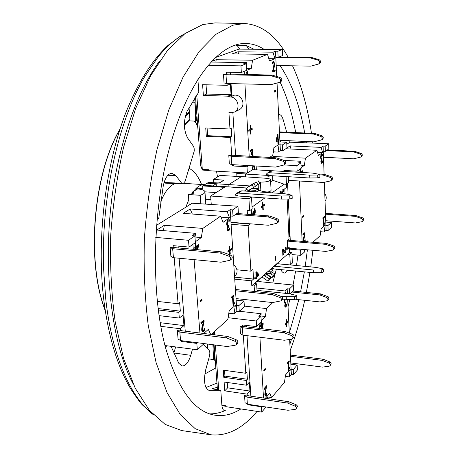 <?xml version="1.0" encoding="UTF-8"?>
<svg xmlns="http://www.w3.org/2000/svg" width="458" height="458" viewBox="0 0 458 458"><rect width="100%" height="100%" fill="white"/><g stroke="black" fill="none" stroke-linecap="round" stroke-linejoin="round"><path stroke-width="0.69" d="M256.692 191.828L258.364 190.683L258.249 188.725L252.163 188.324M246.685 187.969L215.684 186.085M222.874 180.87L222.823 180.097L223.424 180.532L219.995 182.645L218.197 182.937L208.361 182.467L207.182 183.177L216.182 183.761L207.153 183.183L203.615 185.307L212.695 185.902L203.638 185.307L202.625 185.914L224.42 187.345M267.919 271.548L270.73 271.823L270.827 273.649L273.06 271.657L272.962 269.842L270.163 269.573M272.962 269.842L270.73 271.823M270.827 273.649L266.064 273.18M249.289 191.341L249.753 189.978L255.822 190.379L255.902 191.776M255.822 190.379L258.249 188.725M228.817 184.568L216.187 183.755L212.695 185.902L225.41 186.721L210.651 196.03L211.247 204.279M247.274 191.204L247.154 189.206L245.654 189.108L247.515 187.396L252.055 184.832L253.623 187.505L255.467 186.269L253.904 183.606L247.303 187.517M249.753 189.978L250.12 189.475M241.297 176.691L220.115 175.403L213.537 179.353L222.823 180.097M192.835 193.562L192.704 191.885L197.673 188.896L200.427 189.291M202.934 190.013L202.625 185.914M216.187 183.755L216.342 185.994M263.797 275.184L269.235 278.933L268.016 281.166L262.085 277.01M262.818 276.042L254.591 283.622M216.113 192.583L204.944 191.828M245.671 173.931L236.746 173.399L238.263 172.46M236.935 176.427L236.746 173.399M192.704 191.885L194.015 192.652C193.642 193.505 191.908 194.032 188.811 194.226L188.375 194.49L200.175 195.303L200.799 203.524M213.777 182.725L213.537 179.353M205.224 203.844L205.745 202.682L204.949 191.942C204.858 190.757 203.26 189.858 200.157 189.24L200.409 189.08M204.949 191.942C204.886 193.127 203.295 194.249 200.175 195.303M271.594 170.748L252.415 169.637M205.487 199.241L210.909 199.625M189.206 204.955L188.375 194.49M228.954 186.812L228.805 184.574L249.799 185.919M271.073 190.219L270.523 179.822C270.386 179.004 268.903 178.483 266.069 178.271L241.475 176.576L228.805 184.574M285.723 250.927L284.727 252.742M285.66 247.268L285.906 249.032L286.347 249.078L285.506 252.616L284.773 252.77L283.055 250.503L282.615 250.463M282.815 249.513L283.616 250.686L285.122 251.499L285.844 250.578L285.517 247.389L286.027 246.954L286.347 249.078M283.055 250.503L283.279 254.957L282.838 254.917M283.279 254.957L282.861 255.318L282.58 249.719L283.09 249.278L285.122 251.499M283.29 190.545L283.336 191.49L280.68 193.425M282.844 189.996L283.571 190.534M280.078 193.385L279.975 191.261L280.353 190.986L280.439 192.698L282.889 190.917L282.809 189.217L283.141 188.977L283.742 190.545L283.788 191.518L283.336 191.49M283.788 191.518L281.132 193.453M280.439 192.698L280.044 192.675M263.917 204.56L263.957 205.287L262.629 206.61M262.652 206.61L261.295 207.6L261.232 206.501L262.589 205.522L262.405 202.207L262.835 201.898L263.018 205.207L264.363 204.234L264.426 205.321L263.081 206.3L263.264 209.604L262.835 209.919L262.652 206.61L261.278 207.239M263.018 205.207L262.571 205.178M264.426 205.321L263.957 205.287M263.081 206.3L262.611 206.266M263.264 209.604L262.818 209.569M252.639 214.682L253.034 211.682L253.864 213.273M251.116 210.938L251.179 214.567M252.85 214.315L252.793 214.693M254.499 208.796L254.711 213.142L254.035 214.55M251.03 214.556L251.047 210.989L251.522 210.651M251.648 210.657L251.66 214.607M253.034 211.682L253.497 211.35L254.339 213.308L254.814 211.161L254.304 208.934L254.894 208.51L255.295 210.92L255.186 213.176L254.711 213.142M255.186 213.176L254.293 214.665L253.056 213.462M253.4 213.485L253.268 214.728M253.44 213.457L253.056 213.428M256.199 272.035L258.295 274.262L258.364 275.435L256.154 277.359L256.177 277.788M256.188 277.788L254.791 279.008L254.717 277.771L256.114 276.558L255.862 272.327L256.434 271.834L258.764 274.308L258.833 275.481L256.623 277.405L256.692 278.544L256.251 278.928L256.188 277.788L254.763 278.573M256.36 272.962L256.549 276.174L258.123 274.806L255.896 272.916M256.549 276.174L256.085 276.128M258.764 274.308L258.295 274.262M258.833 275.481L258.364 275.435M256.623 277.405L256.154 277.359M256.692 278.544L256.228 278.498M275.945 259.921L275.498 260.316L275.315 256.829L275.768 256.44L275.945 259.921L275.476 259.898L275.332 256.806M250.234 223.807L248.139 225.651L231.095 224.294M236.941 269.808L250.91 271.17L248.139 225.651M250.91 271.17L252.976 269.418L253.555 279.054L251.499 280.846L234.736 279.151M257.081 291.757L256.612 283.828L254.156 285.998L251.797 285.758L251.499 280.846M251.797 285.758L289.691 252.364L291.889 252.558L289.8 254.413L290.303 264.959L292.381 263.058L291.889 252.558M287.641 247.646L289.473 247.807L289.691 252.364M289.473 247.807L287.721 249.329L287.286 240.318L289.044 238.83L287.143 199.012M285.036 193.768L284.79 188.685L286.588 187.385L286.445 184.311L284.2 184.168L272 192.847M252.066 207.027L264.844 197.936M247.446 214.287L247.217 210.474L249.633 210.657L252.175 208.837L251.465 196.923L248.912 198.68L210.651 196.03M249.192 214.418L249.65 214.086L249.673 214.453M250.629 185.45L256.348 181.986L257.9 184.631L255.346 186.068M256.348 181.986L251.631 184.654M253.577 188.415L253.927 187.299M253.623 187.505L248.797 190.236L247.881 191.244M252.055 184.832L253.904 183.606M257.9 184.631L259.709 183.418L258.163 180.778M244.435 191.015L247.154 189.206M237.908 195.995L237.868 195.389L235.011 195.194L236.179 193.682L238.315 193.11L281.246 196.001L289.708 195.91L292.078 195.222L284.418 193.671L241.75 190.837L239.626 191.41L236.328 193.591M251.465 196.923L237.049 195.932L237.868 195.389M258.335 190.236L258.215 184.419M246.524 188.106L225.393 186.727M268.016 281.166L269.705 279.643L270.918 277.416L265.503 273.678M270.432 273.609L273.151 275.407L271.938 277.628L265.892 273.334M273.151 275.407L274.806 273.918L273.598 276.128L271.938 277.628M274.806 273.918L272.35 272.292M269.235 278.933L270.918 277.416M273.569 266.573L272.802 267.243M290.303 264.959L277.124 263.745M277.147 263.728L277.13 263.43M280.508 296.103L286.233 296.71L294.425 296.721L296.715 295.868L295.874 295.278L289.273 293.738L256.995 290.361M274.01 266.184L313.524 270.031L321.218 270.014L323.314 269.281L322.484 268.749L316.186 267.426L276.89 263.642M251.471 197.02L281.395 199.07L289.851 198.984L292.221 198.291L292.078 195.222M309.717 175.105L309.831 177.996L269.625 175.591L268.772 176.485L268.686 174.876L265.978 174.71L267.1 173.284L269.127 172.723L309.717 175.105L317.652 174.996L319.816 174.406L312.493 173.072L272.132 170.737L270.117 171.292L267.237 173.193M309.831 177.996L317.76 177.887L319.924 177.298L319.816 174.406M323.314 269.281L323.417 271.995L321.321 272.733L313.633 272.745L274.239 268.972L271.983 267.964M282.563 299.177L294.563 299.595L296.847 298.742L296.715 295.868M281.246 196.001L281.395 199.07M286.376 299.584L286.233 296.71M313.633 272.745L313.524 270.031M272.819 267.541L272.499 267.512M268.056 178.5L267.89 175.403L268.686 174.876M270.632 181.826L272.808 180.332L284.2 184.168M272.573 175.769L272.808 180.332M253.555 279.054L234.599 277.153M250.251 224.076L230.981 222.554M286.09 176.576L286.456 184.311L288.609 182.771L288.328 176.708M245.631 176.828L245.465 174.063L267.89 175.403M247.165 172.987L245.465 174.063M248.912 198.68L249.633 210.657M254.156 285.998L254.488 291.483M271.079 190.322C270.077 192.274 266.676 192.463 260.871 190.894L258.535 190.099M270.523 179.822C269.499 181.397 266.115 182.147 260.379 182.084L258.873 181.986M287.59 254.213L289.8 254.413M256.612 283.828L254.259 283.588M197.312 120.712L195.589 121.13L189.996 120.906L189.045 107.578M195.749 99.861L193.196 100.394M195.898 101.813L194.919 102.231L192.137 102.145M197.827 127.633L195.417 121.124M194.524 99.827L194.885 97.72M194.919 102.231L195.589 121.13M195.904 101.962L195.652 111.483L196.534 120.683M215.827 62.116L216.228 59.695L211.333 61.475M238.675 53.987L237.954 51.777L232.126 53.901L267.512 54.359L269.504 60.977L274.92 58.75L268.806 58.664M228.8 155.514L229.344 163.815L231.828 164.617L275.498 167.078L283.805 165.046C285.013 163.575 284.739 162.304 282.975 161.233L275.069 158.617L231.284 156.292L228.8 155.514L231.714 155.668L230.534 137.452L231.794 136.776L231.25 128.349L229.985 129.001L205.728 127.977L206.335 136.347L207.64 135.677L207.09 128.034M231.021 83.602L231.759 95.184L227.912 96.919L227.861 96.163L231.055 94.732L230.368 83.951L227.157 85.314L202.596 84.696L203.375 95.436L206.695 94.027L206.037 84.782M238.927 49.126L282.346 49.458L277.84 51.244L278.138 57.387L282.632 55.544L282.346 49.458M248.929 165.584L246.999 166.775L247.372 172.998L208.819 170.714L208.745 169.695L202.31 169.569L200.902 166.162M208.802 170.462L202.682 170.101L202.31 169.569M195.514 96.747L200.667 165.601M202.304 169.317L196.768 94.892M215.117 57.662L238.853 49.132M274.663 70.063L274.708 71.03L272.773 71.883M273.254 61.229L274.17 63.502L274.073 65.626L272.745 70.687L275.121 69.862L275.178 71.042L274.708 71.03M273.111 62.38L272.401 62.861M275.178 71.042L272.785 72.095L272.71 70.641L274.119 63.805L273.466 62.368L272.447 63.679L272.373 62.214L273.483 61.154L274.645 63.507L274.542 65.637L274.073 65.626M274.542 65.637L274.113 67.601L273.638 67.595M274.113 67.601L273.214 70.692M272.825 62.941L272.407 62.935M246.999 71.711L247.165 74.58M247.08 74.58L247.045 73.933L246.232 74.053M247.045 73.933L246.244 74.265L246.186 73.274L247.011 71.385L247.463 71.196L247.658 74.591M251.682 128.635L251.728 129.482L250.286 130.267L250.486 133.799L250.978 133.816L250.503 134.079L250.297 130.547L248.843 131.337L248.774 130.204L250.228 129.419L250.022 125.876L250.503 125.618L250.709 129.162L250.223 129.139L250.028 125.87M250.297 130.547L248.826 131.057M250.709 129.162L252.152 128.377L252.215 129.499L251.728 129.482M252.215 129.499L250.772 130.284L250.978 133.816M250.772 130.284L250.286 130.267M252.639 156.579L252.295 154.758L251.396 154.913L251.328 153.774L252.278 151.421L251.992 150.436L250.973 150.396L250.394 151.066M252.06 154.672L251.379 154.661M251.803 153.785L252.324 154.106L252.724 156.584M251.665 149.113L252.358 150.917L251.723 153.779L252.324 154.106M251.763 150.356L250.394 151.083M252.81 154.128L253.205 156.607M250.864 151.106L250.446 151.953L250.36 150.487L251.431 149.199L252.358 149.262L252.845 150.94L252.203 153.802M252.198 153.705L251.711 153.676M252.358 149.262L251.871 149.239M277.537 134.457L277.788 139.53L278.693 139.278L278.745 140.331L278.298 140.6L278.464 143.938L277.983 144.236L277.817 140.892L276.145 141.894L276.077 140.514L277.519 134.469L277.983 134.194L278.287 140.308L277.84 140.577L277.966 143.938M277.817 140.892L276.128 141.602M277.571 136.026L276.489 140.6L277.76 139.839L277.571 136.026L277.147 136.009M276.489 140.6L276.077 140.583M278.745 140.331L278.287 140.308M278.464 143.938L278.006 143.915M278.298 140.6L277.84 140.577M275.086 90.461L275.138 91.451L274.13 91.938M275.601 91.463L274.147 92.172L274.084 90.947L275.544 90.243L275.601 91.463L275.138 91.451M237.954 51.777L272.991 52.195L274.92 58.75M216.228 59.695L252.57 60.25L267.512 54.359M252.57 60.25L251.253 68.477L245.242 70.904M246.272 64.458L246.57 62.614L210.817 62.03M223.464 74.225L224.036 82.955L226.567 83.493L271.296 84.587L279.506 82.348C281.08 80.82 280.891 79.423 278.951 78.158L270.844 75.673L225.994 74.728L223.464 74.225L226.447 74.288L226.309 72.204L241.337 72.507L246.616 70.337L246.232 63.771L243.736 63.731L246.57 62.614M249.215 156.396L244.933 83.94M244.372 74.522L244.183 71.334M252.238 166.626L252.707 167.971L252.329 168.206M279.941 141.94L286.708 142.255L282.374 144.928L282.655 150.722L280.365 150.608L277.977 152.108L279.151 144.39L273.93 147.585L272.733 155.399L269.447 157.466M280.365 150.608L277.044 83.047M276.724 76.509L275.481 51.216L277.84 51.244M272.991 52.195L275.481 51.216M279.861 140.285L313.827 141.848L321.55 139.896C322.684 138.534 322.443 137.366 320.823 136.398L313.53 134.062L279.483 132.602M276.185 65.534L310.919 66.129L318.539 64.023C320.01 62.614 319.856 61.338 318.075 60.193L310.61 57.971L275.79 57.479M231.714 155.668L232.469 155.233L276.306 157.827L284.2 160.432C285.958 161.497 286.233 162.767 285.025 164.233L283.805 165.046M226.447 74.288L227.231 73.973L272.126 75.101L280.216 77.579C282.151 78.839 282.34 80.23 280.771 81.753L280.422 81.885M318.539 64.023L319.587 63.53C321.052 62.128 320.898 60.851 319.123 59.712L311.675 57.496L278.979 57.044M311.675 57.496L310.61 57.971M321.55 139.896L322.564 139.221C323.697 137.864 323.457 136.696 321.842 135.728L314.56 133.404L279.449 131.904M314.56 133.404L313.53 134.062M282.655 150.722L286.977 147.997L286.708 142.255M275.069 158.617L276.306 157.827M270.844 75.673L272.126 75.101M234.353 164.76L232.378 165.939L232.292 164.645M235.601 155.68L232.864 112.588M229.985 129.001L228.926 112.611L231.387 112.702L234.525 112.01C241.091 109.09 237.742 96.821 230.385 96.993L227.912 96.919M227.157 85.314L227.042 83.505M230.431 74.23L230.305 72.284M251.253 68.477L246.501 68.385M277.977 152.108L273.271 151.873M246.232 63.771L240.937 65.872L207.955 65.294M231.759 95.184L234.519 95.121C242.711 94.548 246.318 106.537 238.996 109.834L238.704 109.972M275.785 57.353L278.138 57.387M282.374 144.928L280.084 144.82M246.999 166.775L232.378 165.939M231.794 136.776L207.64 135.677M230.534 137.452L206.335 136.347M247.372 172.998L252.421 169.809L252.186 165.767M227.861 96.163L203.375 95.436M240.937 65.872L241.337 72.507M231.055 94.732L206.695 94.027M215.134 358.849L214.413 358.751L213.565 359.564L208.705 358.917M213.056 334.643L213.251 333.716M215.329 361.436L214.046 359.101M207.674 344.044L207.537 348.727M212.907 344.714L213.565 359.564M213.726 344.817L214.413 358.751M244.555 395.598L245.024 402.674L247.366 404.191L246.908 397.097L244.555 395.598L247.263 395.993L247.143 394.126L249.925 391.052L249.358 382.184L246.564 385.212L224.111 382.018L224.746 390.869L227.637 387.84L227.254 382.47M246.564 385.212L246.261 380.466L247.383 379.258L246.919 372.079L245.791 373.27L223.252 370.167L223.767 377.306L224.935 376.121L224.523 370.345M213.176 332.708L213.325 334.678M214.086 344.863L217.447 389.741M218.724 389.953L215.38 345.029M214.619 334.838L214.384 331.615M289.988 293.904L293.664 290.303L293.418 285.071L259.005 281.59L258.638 281.91L256.743 281.722M221.878 405.187L225.828 405.782L225.891 406.658L261.73 412.097L266.058 406.99M266.19 387.268L264.323 389.392L264.26 388.367L266.608 385.71L265.319 394.103L265.571 394.991L266.052 394.813L266.94 392.981L267.014 394.229L266.075 395.872L265.56 396.107L264.804 394.762L266.19 387.268L265.737 387.205L264.289 388.848M266.556 393.966L265.337 396.021M265.142 391.487L264.867 394.04L265.268 394.945M266.19 386.18L266.132 387.256M267.014 394.229L266.567 394.166M266.676 386.953L266.23 386.89M288.179 362.902L287.572 363.595L287.527 362.73L289.198 360.835L289.238 361.694L288.62 362.398L288.901 368.037L289.519 367.327L289.559 368.095L288.557 370.482L288.179 362.902L287.544 363.074M289.118 367.791L288.511 369.572M288.792 361.293L288.191 362.347L288.471 367.98L288.901 368.037M289.559 368.095L289.13 368.037M288.912 370.075L288.534 370.024M288.62 362.398L288.191 362.347M289.238 361.694L288.809 361.637M286.336 323.949L285.151 325.18L285.105 324.247L286.29 323.016L286.141 320.079L286.531 319.678L286.679 322.609L287.853 321.39L287.899 322.317L286.725 323.543L286.868 326.474L286.479 326.88L286.336 323.949L285.128 324.699M287.441 321.819L286.313 323.943M287.899 322.317L287.464 322.272M286.725 323.543L286.29 323.491M286.868 326.474L286.456 326.422M286.679 322.609L286.267 322.564M284.733 305.268L285.094 306.059M285.5 302.372L285.248 303.265M284.704 299.406L284.464 301.312L284.887 302.395M285.145 299.452L284.899 301.358L285.179 302.423L285.924 302.017L285.969 302.99L285.174 305.326L285.403 306.093L285.844 305.938L286.685 304.301L286.742 305.538L285.861 306.992L285.094 307.232L284.699 305.927L285.248 303.23L284.802 303.185M286.296 305.24L285.042 307.181M285.025 299.801L284.59 299.75M285.969 302.99L285.529 302.944M285.248 303.23L284.744 303.127L284.418 301.748L284.641 299.4M286.742 305.538L286.307 305.492M261.106 328.615L260.957 326.056L260.459 326.039M262.697 323.285L262.709 324.247M260.825 322.478L260.946 324.51L261.404 324.562L263.127 322.861L263.201 324.155L262.743 324.104M261.77 328.695L262.778 324.258L262.32 324.201L261.003 325.501L261.186 328.621M262.778 324.258L261.461 325.552L261.644 328.678M261.461 325.552L261.003 325.501M263.201 324.155L262.159 328.741M260.957 326.056L260.488 326.52L260.43 325.524L260.9 325.06L260.751 322.552M261.255 322.054L261.404 324.562M264.827 368.885L264.856 369.446L263.831 370.568M265.308 369.503L263.86 371.089L263.797 370.007L265.245 368.421L265.308 369.503L264.856 369.446M265.359 398.288L269.733 393.222L271.577 397.538L266.63 396.823M289.645 339.47L291.357 374.335L289.193 376.871L290.275 369.429L285.552 374.896L284.452 382.43L271.577 397.538M287.687 299.589L289.33 333.086M256.858 288.03L284.905 290.939L287.155 288.78L287.389 293.544M284.905 290.939L285.781 293.372M283.05 299.229L281.659 300.253M244.337 306.099L266.562 308.572L272.859 302.52M266.562 308.572L265.371 316.495L261.22 320.543M260.791 316.404L261.197 313.73L239.534 311.268M240.015 326.405L240.502 333.825L242.889 335.153L242.402 327.71L240.015 326.405L242.78 326.737L242.666 324.968L256.594 326.623L261.306 322.008L260.98 316.426L258.667 316.163L261.197 313.73M259.136 324.132L259.388 328.409M259.915 337.243L263.505 398.019M242.78 326.737L243.484 326.067L243.994 326.571L285.082 331.478L292.553 334.311C294.002 335.136 294.385 336.178 293.698 337.443L291.603 339.189L284.321 340.237L242.889 335.153M247.263 395.993L247.944 395.243L248.448 395.815L288.632 401.689L296.177 404.723L297.145 405.668L297.408 406.641L296.04 408.897L295.009 409.469L287.887 410.254L247.366 404.191M291.906 292.027L319.701 294.918L326.88 297.557L327.808 298.49L327.911 299.95L326.76 300.843L319.97 301.925L296.057 299.377M290.469 356.307L322.214 360.389L329.233 363.097L329.989 363.755L330.355 364.871L330.092 365.69L329.119 366.24L322.472 367.098L290.796 362.942M290.406 355.036L323.153 359.232L330.567 362.221L331.26 363.927L330.092 365.69M323.153 359.232L322.214 360.389M246.908 397.097L287.521 403.057L295.318 406.246L296.252 407.534L296.04 408.897M242.402 327.71L283.937 332.691L291.425 335.537C292.874 336.361 293.257 337.409 292.57 338.674M292.925 291.025L320.669 293.899L328.272 296.83L328.93 298.685L327.665 300.351M320.669 293.899L319.701 294.918M283.937 332.691L285.082 331.478M287.521 403.057L288.632 401.689M247.143 394.126L224.746 390.869M246.261 380.466L223.767 377.306M245.791 373.27L243.33 335.204M260.98 316.426L256.257 320.995L256.594 326.623M256.257 320.995L228.095 317.709M261.787 406.349L261.409 406.79L261.73 412.097M261.409 406.79L247.83 404.752L247.801 404.259M289.193 376.871L285.34 376.344M265.371 316.495L260.86 315.98M293.252 369.623L293.492 374.621L297.408 370.007L297.173 365.043L293.252 369.623L291.111 369.337M293.492 374.621L291.357 374.335M290.16 343.34L291.534 339.201M246.37 325.409L246.467 326.863M247.022 335.657L250.864 396.17M247.83 404.752L248.213 404.322M249.925 391.052L227.637 387.84M290.859 364.213L297.173 365.043M287.155 288.78L289.347 289.004L289.582 293.813M247.383 379.258L224.935 376.121M293.418 285.071L289.347 289.004M273.157 157.661L273.34 156.47L271.588 157.575M291.036 149.022L290.086 145.902L286.971 147.871M295.616 142.415L290.172 142.186M290.137 142.157L328.667 143.76L325.169 146.171L325.352 151.358L328.838 148.907L328.667 143.76M254.734 165.916L254.957 169.786M273.14 152.726L274.422 151.93M286.8 144.224L290.086 142.18M256.371 169.866L256.148 165.991M303.471 241.486L303.419 238.778L304.553 233.918L302.938 234.914M304.765 240.61L304.404 241.566M303.54 238.08L303.545 241.12L304.387 241.154L305.148 239.7L305.2 240.931L304.776 240.897M304.507 232.916L304.501 233.912M305.2 240.931L304.828 241.601M304.553 233.918L302.956 235.309L302.91 234.296L304.919 232.561L304.971 233.792L304.541 233.757M304.971 233.792L303.763 240.21L304.135 241.234M323.926 216.817L323.422 218.117L322.901 218.197M324.155 223.223L323.674 224.638M324.579 223.63L323.709 225.594L323.44 218.117L322.913 218.575L322.884 217.722L324.321 216.474L324.35 217.321L323.817 217.79L324.018 223.344L324.55 222.874L324.579 223.63L324.167 223.601M324.012 225.325L323.697 225.296M324.018 223.344L323.623 223.315M323.817 217.79L323.405 217.756M324.35 217.321L323.943 217.292M322.564 182.421L322.232 182.399M320.869 161.531L321.052 162.184L321.848 162.206L322.569 160.907L322.615 162.126L322.197 162.103L321.293 163.277M321.527 158.651L321.235 159.716M322.615 162.126L321.848 163.225L321.195 163.197L320.869 161.8L321.356 159.384L320.926 159.115L320.657 157.666L320.858 155.525L321.573 154.203L322.415 154.151L322.461 155.376L321.63 155.188L321.075 157.455L320.657 157.438L320.881 158.56L321.94 158.445L321.974 159.401L321.556 159.378M321.865 155.13L321.213 155.165L320.772 155.972L321.19 155.995M321.894 154.088L322.037 155.159M322.186 161.766L322.197 162.103M322.415 154.151L321.997 154.134M321.075 157.455L321.464 158.651M321.974 159.401L321.276 161.382L321.619 162.269M302.005 171.046L302.045 171.962M300.156 172.357L300.522 172.099L300.385 168.979L300.517 171.767L302.423 170.742L302.48 172.013L302.108 171.996M302.005 172.466L302.114 171.968L301.679 171.939L301.026 172.408M302.48 172.013L302.372 172.483M302.114 171.968L301.461 172.431M300.385 168.979L300.82 168.676L300.952 171.79M303.477 215.741L303.505 216.434L302.681 217.115M303.935 216.468L302.698 217.487L302.652 216.416L303.889 215.397L303.935 216.468L303.505 216.434M306.591 241.75L307.518 240.925L307.81 241.853M324.367 182.255L326.073 230.311L324.207 232.006L325.18 225.176L321.11 228.805L320.119 235.71L312.877 242.282M290.086 145.902L321.15 147.39L323.085 146.068L324.087 174.315M321.15 147.39L322.587 152.611L318.396 155.554L316.919 150.293L285.763 148.758M273.34 156.47L305.434 158.153L316.919 150.293M305.434 158.153L304.37 165.378L301.101 167.668M300.62 162.871L300.854 161.285L284.075 160.386M283.949 171.418L283.897 170.428L297.122 171.183L301.129 168.367L300.895 162.882L298.696 162.767L300.854 161.285M299.005 169.861L299.114 172.3M299.492 181.007L302.114 241.372M318.98 174.011L324.075 174.309L331.128 176.639C332.623 177.504 332.897 178.586 331.947 179.88L330.287 180.979L323.365 182.467L288.494 180.338M287.286 240.341L287.859 239.855L288.374 240.215L326.525 243.427L333.43 245.843C334.809 246.616 335.124 247.612 334.374 248.826L332.611 250.177L325.833 251.413L289.49 248.247M326.474 150.567L353.605 151.901L360.177 154.008C361.574 154.804 361.814 155.806 360.915 157.02L353.782 158.794L323.48 157.231M325.501 214.178L355.271 216.353L361.946 218.638L362.982 220.246L362.719 221.14L361.786 221.741L355.442 222.966L325.73 220.722M325.472 213.365L356.078 215.592L363.154 218.151L363.761 219.714L362.57 221.317M356.078 215.592L355.271 216.353M287.326 241.085L325.581 244.32L332.497 246.742C333.876 247.52 334.197 248.517 333.447 249.736M319.833 174.859L323.096 175.048L330.166 177.383C331.666 178.254 331.941 179.336 330.991 180.635M327.356 149.949L354.435 151.272L360.996 153.373C362.381 154.169 362.627 155.17 361.728 156.378L360.915 157.02M354.435 151.272L353.605 151.901M323.096 175.048L324.075 174.309M325.581 244.32L326.525 243.427M300.895 162.882L296.876 165.653L297.122 171.183M296.876 165.653L283.971 164.937M301.513 249.295L300.597 250.12L300.832 255.358L291.986 254.562M300.597 250.12L289.536 249.152M324.207 232.006L320.692 231.725M322.587 152.611L317.497 152.359M304.37 165.378L300.998 165.189M300.832 255.358L304.702 251.826L304.604 249.564M327.934 225.542L328.105 230.471L331.483 227.391L331.323 222.502L327.934 225.542L325.896 225.388M328.105 230.471L326.073 230.311M325.043 201.262C326.726 198.829 326.64 196.27 324.768 193.585M286.96 170.599L287.006 171.595M287.572 183.509L288.082 194.266M288.305 199.001L290.263 240.376M288.958 237.015L289.571 236.5L289.153 227.758L288.54 228.261M289.571 236.5L288.929 236.448M323.268 151.255L325.352 151.358M325.781 222.078L331.323 222.502M323.085 146.068L325.169 146.171M163.426 230.62L164.336 225.256L156.728 230.059L195.618 233.345L194.971 237.267M192.308 214.023L190.15 208.968L183.24 213.325L220.647 216.205L223.086 222.319L229.527 217.808L221.025 217.149M156.51 225.302L192.205 203.238M190.15 208.968L227.162 211.745L230.128 209.718L230.546 215.999L233.03 216.193L238.366 212.449L237.965 206.22L191.994 203.22M203.466 321.682L200.976 323.84L200.879 322.615L204.005 319.913L204.119 321.401L202.39 329.605L202.745 330.699L203.398 330.579L204.56 328.575L204.68 330.063L203.444 331.832L202.842 332.039L201.709 330.287L201.806 327.957L203.466 321.682L202.951 321.619L200.942 323.365M204.131 329.525L204.171 330L202.591 331.958M203.529 320.325L201.881 329.542L202.55 330.676M204.68 330.063L204.171 330M204.119 321.401L203.61 321.339M232.504 297.202L231.708 297.895L231.639 296.876L233.826 294.975L233.889 295.994L233.082 296.698L233.528 303.368L234.336 302.658L234.399 303.562L233.111 306.173L232.504 297.202L231.674 297.442M233.883 303.059L233.076 305.715M233.368 295.376L233.403 295.942L232.595 296.647L233.042 303.316L233.528 303.368M234.399 303.562L233.912 303.511M233.574 305.761L233.088 305.709M233.082 296.698L232.595 296.647M233.889 295.994L233.403 295.942M229.521 251.007L227.964 252.203L227.889 251.093L229.447 249.896L229.212 246.404L229.727 246.015L229.962 249.507L231.502 248.322L231.576 249.427L230.036 250.618L230.271 254.093L229.756 254.493L229.521 251.007L227.941 251.803M231.038 248.683L231.084 249.387L229.538 250.572L229.733 254.081M229.258 246.37L229.464 249.461L229.962 249.507M231.576 249.427L231.084 249.387M230.036 250.618L229.538 250.572M230.271 254.093L229.773 254.047M228.193 225.359L227.22 228.754L227.866 229.739M228.725 221.037L228.113 221.151L227.449 222.233L227.683 225.37L228.668 225.055L228.748 226.218L227.718 228.794L228.038 229.75L228.622 229.67L229.716 227.924L229.813 229.395L228.656 230.912L227.643 231.027L227.099 229.395L227.786 226.338L227.116 226.103L226.664 224.397L226.916 221.741L227.992 219.966L229.298 219.72L229.395 221.203L227.615 221.111L226.95 222.199L226.802 224.008L227.185 225.33L227.557 225.359M228.8 219.697L228.891 221.054M229.281 228.823L229.315 229.355L227.7 231.061M229.298 219.72L228.88 219.691M227.449 222.233L226.95 222.199M228.748 226.218L228.25 226.178M227.786 226.338L227.454 226.309M229.813 229.395L229.315 229.355M195.595 249.507L195.474 247.967L194.816 248.018M197.879 245.001L197.971 246.158L197.072 249.639M195.268 242.832L195.532 246.244L196.058 246.29L198.371 244.652L198.491 246.204L197.971 246.158M197.043 249.639L197.913 246.232L197.392 246.181L195.629 247.44L195.789 249.524M197.913 246.232L196.15 247.486L196.316 249.57M196.15 247.486L195.629 247.44M198.491 246.204L197.598 249.684M195.474 247.967L194.845 248.419L194.753 247.223L195.383 246.776L195.079 242.958L195.761 242.482L196.058 246.29M201.434 299.578L201.503 300.425L200.049 301.622M202.018 300.482L200.083 302.074L199.98 300.774L201.915 299.183L202.018 300.482L201.503 300.425M203.718 333.481L208.321 329.376L210.634 334.34M230.546 215.999L236.86 311.228L234.038 313.787L235.366 305.268L229.183 310.776L227.832 319.421L211.287 334.42M227.162 211.745L229.527 217.808M164.336 225.256L202.802 228.422L220.647 216.205M202.802 228.422L201.308 237.576L195.326 241.767M170.914 256.428L173.439 257.688L172.666 248.717L170.136 247.492L173.296 247.778L173.113 245.643L189.045 247.08L195.394 242.626L194.862 235.899L192.217 235.675L195.618 233.345M192.904 244.372L193.293 249.295M194.118 259.652L199.934 333.018M173.296 247.778L174.24 247.131L174.738 247.606L221.832 251.894L230.471 255.032C232.326 256.154 232.704 257.493 231.605 259.051L231.508 259.125M178.088 339.04L180.578 340.575L179.845 332.084L177.355 330.579L180.435 330.962L181.345 330.189L181.837 330.768L227.752 336.464L236.168 339.727C237.862 340.735 238.286 341.954 237.433 343.397L237.353 343.477M235.532 214.436L267.953 216.892L275.893 219.657C277.588 220.664 277.914 221.884 276.878 223.327L268.405 225.244L230.958 222.285M235.504 290.75L272.172 294.626L279.918 297.494C281.475 298.398 281.847 299.521 281.035 300.86L272.602 302.561L236.025 298.582M235.418 289.479L273.397 293.475L281.12 296.332C282.678 297.231 283.044 298.347 282.237 299.687L281.035 300.86M273.397 293.475L272.172 294.626M179.845 332.084L226.258 337.872L234.696 341.147C236.397 342.155 236.82 343.385 235.967 344.828L234.983 345.326L226.87 346.5L180.578 340.575M172.666 248.717L220.275 253.068L228.943 256.222C230.803 257.35 231.181 258.696 230.076 260.253L220.922 262.199L173.439 257.688M236.878 213.491L269.224 215.93L277.142 218.684C278.83 219.685 279.157 220.905 278.12 222.348L276.878 223.327M269.224 215.93L267.953 216.892M220.275 253.068L221.832 251.894M226.258 337.872L227.752 336.464M180.435 330.962L180.246 328.73L160.781 326.331M159.023 315.636L179.33 318.058L178.838 312.367L158.245 309.963M157.243 301.375L178.099 303.74L174.154 257.757M194.862 235.899L188.501 240.284L189.045 247.08M188.501 240.284L155.737 237.416M197.564 342.75L196.82 343.42L197.329 349.769L164.994 345.538M196.82 343.42L181.334 341.433L181.271 340.66M234.038 313.787L228.805 313.186M201.308 237.576L195.011 237.032M197.329 349.769L203.369 344.261L203.306 343.483M238.893 305.595L239.282 311.503L244.383 306.849L244.011 300.992L238.893 305.595L236.471 305.326M239.282 311.503L236.86 311.228M234.857 276.254L235.12 276.042C238.091 272.418 237.645 268.646 233.775 264.713M178.088 246.095L178.242 247.927M179.107 258.226L185.255 331.191M181.334 341.433L182.101 340.769M178.838 312.367L180.343 311.148L179.61 302.543L178.099 303.74M180.246 328.73L183.961 325.592L183.068 314.984L179.33 318.058M183.961 325.592L160.14 322.69M236.128 300.133L244.011 300.992M230.128 209.718L232.618 209.901L233.03 216.193M180.343 311.148L158.067 308.555M237.965 206.22L232.618 209.901M244.52 23.513L215.048 22.906L202.808 24.549L185.049 33.52L167.359 50.62L150.585 75.816L135.671 108.477L123.551 147.35C117.093 175.786 112.805 205.258 110.693 235.778C109.943 266.115 111.454 294.878 115.233 322.06L123.608 358.528L135.265 388.27L149.382 410.334L165.126 424.383L181.689 430.577L210.869 434.774L195.188 428.671L180.315 414.633L167.01 392.489L156.081 362.564L148.289 325.804C144.831 298.381 143.531 269.35 144.39 238.704C146.549 207.869 150.768 178.082 157.054 149.337L168.762 110.04L183.091 77.018L199.144 51.548L216.021 34.258L232.91 25.179L244.52 23.513C261.873 24.726 276.392 35.942 288.088 57.17M292.53 65.815C301.324 84.896 307.639 107.378 311.474 133.272M312.648 141.791L312.797 143.022M313.782 241.458L313.701 242.351M312.888 250.286L310.77 266.917M309.946 272.39L306.379 292.416M304.725 300.305C300.82 318.092 295.977 334.872 290.195 350.633M267.701 396.977L266.711 398.483M257.064 411.387C242.666 428.596 227.265 436.394 210.869 434.774M306.31 142.724L306.127 141.493M304.702 132.986C299.692 105.054 291.483 82.595 280.067 65.603M263.911 49.252C258.003 45.399 251.728 43.476 245.082 43.481C219.13 43.287 188.272 80.31 170.118 145.713C151.941 210.961 150.705 295.868 166.162 349.878C178.494 390.079 194.667 411.839 214.67 415.16C223.556 416.568 232.286 414.49 240.862 408.931M289.324 332.903L298.828 299.675M300.591 291.82L304.358 271.857M305.223 266.396L307.41 249.81M253.726 49.143L246.341 45.548L237.29 45.634L235.412 45.033M209.695 413.877C214.945 413.929 220.149 412.795 225.296 410.477L223.716 410.202M221.981 406.143L222.577 405.788M288.036 306.717L289.834 299.589M293.051 285.036L295.628 271.022M296.492 265.583L297.963 255.1M289.382 142.621L289.078 140.709M295.702 132.602C292.112 113.395 286.914 96.552 280.096 82.074M277.376 76.709L276.672 75.421M203.197 344.416L208.98 350.158C209.93 351.441 210.085 353.473 209.443 356.244L205.779 369.474C203.415 380.718 204.417 387.651 208.785 390.268L220.779 390.296L221.872 405.124C222.17 408.364 223.04 410.173 224.472 410.54L225.296 410.477M171.069 346.334L178.729 363.211L182.038 365.976C185.593 366.028 188.501 362.478 190.746 355.322L192.509 349.139M165.407 347.118L166.958 345.796M197.873 79.2L198.818 92.001L187.093 111.294C183.32 121.078 183.515 130.003 187.671 138.07L193.545 146.417L194.135 148.163L194.272 150.917L185.084 181.379L182.851 183.956L181.752 183.286L175.838 175.609L171.973 173.261C167.926 173.599 165.017 177.813 163.254 185.896L158.754 218.403L157.002 219.479M239.666 49.132L237.29 45.634M220.779 390.296L211.951 388.819L217.264 387.291M257.997 281.773L258.398 280.262M272.773 282.981L276.346 269.178M280.611 269.585L282.271 271.938L284.034 273.174L285.821 272.516L287.532 270.249M248.705 49.086L246.341 45.548M286.697 132.213L283.004 119.069C282.065 116.229 280.846 114.758 279.351 114.655L278.607 114.781M280.697 141.974L280.353 140.308M173.817 353.175L175.649 346.929M182.851 183.956L165.395 183.16L164.107 182.353M205.94 387.502L216.949 383.1M185.971 206.97L188.765 199.43M191.702 193.883L192.738 192.314M193.322 191.513L196.362 188.129L196.476 189.618M202.825 188.559L196.362 188.129C198.967 185.793 201.577 184.643 204.194 184.677L204.634 184.7M204.194 184.677L204.617 184.706M175.071 183.601L173.072 184.522C168.143 187.414 163.998 193.31 160.638 202.207M217.521 176.96L216.519 171.172M195.995 123.15L194.009 121.067M189.131 168.338C194.232 171.017 198.377 176.404 201.56 184.5M103.502 265.291L103.502 265.291C101.458 195.394 119.04 119.114 145.197 75.793L158.508 56.443C166.958 46.149 175.529 38.712 184.231 34.127M153.104 414.501C130.885 397.991 111.935 355.918 105.724 298.839L103.348 265.274M133.152 383.89C107.905 337.122 100.102 241.692 118.233 161.892L118.748 159.573C128.618 117.437 142.226 84.61 159.567 61.086M118.748 159.573L118.233 161.892M254.791 169.775L254.11 165.876M206.873 348.063L207.543 347.708M207.543 347.874L206.976 348.172M185.519 115.445L189.114 112.015M250.881 150.739L251.488 152.978M254.35 165.888L254.923 169.168M215.815 367.94L204.835 373.98M249.375 186.16L247.515 187.396M285.506 252.616L285.065 252.576M284.063 250.726L283.616 250.686M251.436 213.474L250.955 213.439M253.526 211.791L253.045 211.756M254.476 214.619L254.081 214.584M255.295 210.92L254.82 210.88M253.663 183.32L251.837 184.528M264.592 275.853L266.293 274.348M274.428 266.327L277.308 263.785M268.772 176.485L270.065 175.614M269.127 172.723L272.132 170.737M238.315 193.11L241.75 190.837M294.563 299.595L294.425 296.721M321.321 272.733L321.218 270.014M289.708 195.91L289.851 198.984M317.652 174.996L317.76 177.887M260.871 190.894L260.379 182.084M274.645 63.507L274.17 63.502M273.363 62.385L272.894 62.38M251.453 150.424L250.973 150.396M253.211 155.846L252.73 155.823M252.845 150.94L252.358 150.917M226.567 83.493L225.994 74.728M231.828 164.617L231.284 156.292M321.842 135.728L320.823 136.398M319.123 59.712L318.075 60.193M282.975 161.233L284.2 160.432M278.951 78.158L280.216 77.579M234.519 95.121L230.385 96.993M266.075 395.872L265.629 395.804M265.571 394.991L265.119 394.928M265.319 394.103L264.867 394.04M265.886 390.113L265.474 390.05M284.899 301.358L284.464 301.312M285.179 302.423L284.739 302.377M285.815 303.144L285.374 303.099M285.174 305.326L284.733 305.28M285.403 306.093L284.968 306.047M285.861 306.992L285.42 306.94M243.507 326.417L243.484 326.067M247.967 395.632L247.944 395.243M291.425 335.537L292.553 334.311M294.837 405.988L295.937 404.609M327.59 296.423L326.64 297.454M329.926 361.831L329.004 362.994M303.975 241.154L303.545 241.12M303.763 240.21L303.339 240.175M304.272 236.557L303.883 236.528M321.63 155.188L321.213 155.165M321.298 158.583L320.881 158.56M321.837 159.499L321.419 159.476M321.276 161.382L320.886 161.365M321.47 162.206L321.052 162.184M321.848 163.225L321.43 163.203M330.166 177.383L331.128 176.639M332.497 246.742L333.43 245.843M360.996 153.373L360.177 154.008M362.507 217.773L361.711 218.54M203.444 331.832L202.928 331.769M202.745 330.699L202.236 330.636M202.39 329.605L201.881 329.542M203.1 324.985L202.585 324.928M228.113 221.151L227.615 221.111M227.305 224.048L226.802 224.008M227.683 225.37L227.185 225.33M228.542 226.367L228.044 226.326M227.718 228.794L227.22 228.754M228.038 229.75L227.54 229.71M228.656 230.912L228.158 230.872M174.269 247.503L174.24 247.131M181.379 330.636L181.345 330.189M228.943 256.222L230.471 255.032M234.696 341.147L236.168 339.727M277.142 218.684L275.893 219.657M281.12 296.332L279.918 297.494M271.646 268.268L272.499 268.354M283.004 119.069L278.813 118.966M190.746 355.322L173.88 352.969M175.838 175.609L167.874 175.248M164.187 182.45L181.752 183.286M184.351 124.587L189.726 119.08M105.145 310.089C86.224 261.237 93.323 174.475 119.939 129.351M189.143 112.685L185.29 116.343M206.243 347.433L207.56 346.752M254.299 169.746L253.612 165.848M283.204 190.539L283.657 190.568M253.726 213.314L254.201 213.348M245.059 49.189L238.899 49.12M200.753 166.002L202.333 169.826M272.991 62.362L273.466 62.368M279.506 82.348L280.771 81.753M238.996 109.834L234.525 112.01M225.863 406.286L221.924 405.685M258.713 281.847L256.818 281.653M265.182 394.951L265.634 395.014M284.802 302.4L285.242 302.446M285.019 306.064L285.46 306.11M289.851 343.677L290.355 343.122M198.583 203.644L192.12 203.175M202.367 330.687L202.877 330.75M227.334 225.382L227.838 225.422M227.678 229.756L228.176 229.796M178.082 339.143L177.349 330.682M170.908 256.52L170.136 247.641M231.605 259.051L230.076 260.253M237.433 343.397L235.967 344.828M234.559 276.506L235.12 276.042M184.047 183.36L204.594 184.694M189.824 119.801L184.362 125.32M105.22 310.57C85.927 261.644 93.094 174.029 120.088 128.887M206.415 347.611L207.554 347.004M254.35 169.752L253.663 165.848M153.447 414.851L142.873 405.347C140.961 403.744 136.799 398.076 130.393 388.355C117.013 365.65 108.031 335.222 103.456 297.076C96.684 236.517 105.724 163.987 126.145 111.878C138.184 82.263 152.176 60.061 168.126 45.285L180.131 36.314L184.62 33.835"/></g></svg>
